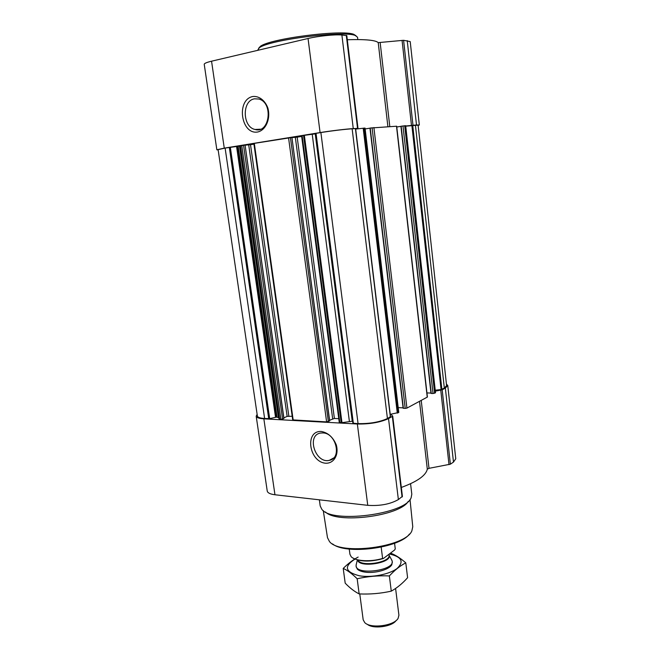 <?xml version="1.0" encoding="UTF-8"?>
<svg xmlns="http://www.w3.org/2000/svg" width="660" height="660" viewBox="0 0 660 660"><rect width="100%" height="100%" fill="white"/><g stroke="black" fill="none" stroke-linecap="round" stroke-linejoin="round"><path stroke-width="0.99" d="M322.905 432.927C336.171 433.026 342.094 458.436 329.356 460.334C315.315 463.98 306.108 434.94 320.735 433.034L322.905 432.927M400.925 126.349L396.775 127M401.156 126.225L431.005 393.409L433.026 393.533L435.517 392.725L405.677 125.689L401.156 126.225L431.252 393.484M369.971 128.172L365.137 128.939M370.202 128.04L403.144 408.243L405.215 408.4L406.923 408.103L427.408 397.048L396.685 126.217L370.202 128.04L403.392 408.325M364.823 128.048L398.788 412.467L365.038 128.056L356.26 129.005L357.992 128.37L353.265 128.601C346.467 128.972 330.33 130.903 320.084 132.586L224.268 148.145L216.851 149.787L218.147 149.935M398.788 412.467L390.786 414.233L392.725 416.138L388.525 418.605C380.094 422.425 369.699 424.223 357.349 424.001L263.851 418.836C259.066 418.522 256.517 417.64 256.187 416.196L257.136 414.381M403.095 407.839L398.409 407.641M430.963 393.046L426.938 392.923M415.421 125.111L444.329 388.072L446.597 385.621L418.102 125.177L405.735 126.167M444.329 388.072L441.078 389.582L435.237 390.2M283.858 418.514L245.075 145.068L239.481 146.083L278.388 417.565L279.609 419.314L282.587 419.1L283.833 418.366M329.596 420.989L291.918 137.47L253.844 143.443L292.702 419.892L326.609 421.897L329.579 420.841M315.637 133.807L301.579 135.704L339.265 422.433L341.962 422.647L352.638 421.195M355.492 128.634L352.135 128.782C343.332 129.418 332.912 130.663 320.884 132.536L315.587 133.419L352.894 423.209L358.066 423.629C369.691 423.835 379.475 422.144 387.428 418.547L390.398 416.699M446.432 384.079L447.76 385.506L445.36 388.105L442.175 389.812L435.336 391.141M447.76 385.506L455.763 458.782L453.478 462.082L450.384 464.186L429.008 468.328L421.22 400.447M401.329 487.443C417.268 481.594 425.923 475.497 427.309 469.161L429.008 468.328M402.352 496.361L398.376 499.57C390.175 504.207 379.97 506.121 367.752 505.329L274.956 494.761C270.196 494.159 267.622 492.904 267.234 491.007L256.187 416.196M321.379 431.475C328.078 432.754 333.036 437.201 336.253 444.815C339.133 454.732 333.927 463.609 325.669 463.229C308.863 461.951 304.466 430.361 321.379 431.475M264.611 418.489C260.098 418.201 257.68 417.376 257.375 416.006L218.105 149.63L225.118 148.079L264.611 418.489L269.684 418.621L276.474 417.128L278.388 417.565M390.786 414.233L390.225 414.332M338.77 418.688L334.389 418.457L329.604 420.255M292.19 416.262L287.141 416.377L283.882 417.862M239.481 146.083L225.118 148.079M355.666 129.071L356.26 129.005M301.67 136.422L297.182 137.148L334.389 418.457M291.935 137.594L297.182 137.148M253.943 144.136L250.511 144.697L288.832 416.089M245.091 145.167L250.511 144.697M418.135 125.474L419.323 125.012L416.493 124.946L405.71 125.994M419.323 125.012L410.215 41.596L403.598 40.301L378.229 42.628C375.655 40.144 365.343 39.179 347.292 39.74M346.739 35.64L341.888 35.013C334.843 34.32 318.376 36.011 308.047 38.494L211.555 61.199C206.654 62.378 204.212 63.418 204.229 64.309L216.851 149.787M252.755 96.508C258.967 95.824 264.94 100.303 267.82 107.885C270.897 118.552 265.914 130.21 257.705 131.992C240.999 135.036 235.942 99.8 252.755 96.508M332.558 543.906C345.65 555.035 399.564 548.13 409.431 534.056M323.268 510.568L327.484 537.669L329.414 541.447C339.562 555.728 405.628 547.264 411.848 530.887L412.764 526.746L410.017 499.455M325.446 511.962C337.046 524.131 400.1 516.054 408.26 501.353M319.366 499.818L320.199 505.923L321.725 509.116C330.998 523.916 405.9 514.321 411.147 497.656L411.807 494.191L410.57 483.722M257.582 50.366L259.322 47.776C269.024 39.872 343.86 30.286 355.237 35.492L357.538 37.232L357.811 39.559M258.621 48.279L260.37 46.357C269.882 38.593 342.705 29.263 353.867 34.378L356.045 35.797M254.521 98.819L258.844 99.025C273.702 102.671 269.585 134.054 255.065 129.475C242.401 127.091 241.799 100.609 254.521 98.819M352.885 557.989C360.294 561.899 370.45 562.081 383.369 558.517L394.672 549.937L395.249 548.831L394.581 543.246M349.239 549.054L349.94 554.293L351.137 556.636C354.998 561.19 370.854 562.163 382.602 558.418L383.369 558.517M382.602 558.418L381.183 547.148M395.249 548.831L394.564 543.254M367.249 624.236C372.743 629.302 392.065 626.827 396.099 620.54M359.774 593.942L363.182 619.798L364.741 622.594C370.483 628.906 394.152 625.878 398.12 618.321L398.921 615.219L395.596 588.464M356.276 564.358L356.078 565.933C356.293 575.479 394.416 570.595 392.213 561.305L391.627 559.828M405.793 562.856L407.599 577.706C402.55 583.407 397.105 587.887 391.273 591.145C380.721 593.488 370.012 594.413 359.164 593.917C354.552 591.616 349.899 588.035 345.197 583.168L343.216 568.425C347.539 570.364 352.184 573.812 357.167 578.762C367.678 576.394 378.419 575.454 389.367 575.933C394.746 570.1 400.224 565.744 405.793 562.856C400.463 558.178 395.447 554.969 390.753 553.229M358.149 557.073C353.191 559.68 348.216 563.467 343.216 568.425M359.164 593.917L357.167 578.762M391.273 591.145L389.367 575.933M356.202 566.478L357.291 569.077C358.685 570.479 361.07 571.461 364.427 572.03C374.253 573.829 389.4 569.712 391.842 564.646L392.238 561.858M354.956 559.127C343.588 566.486 345.081 572.047 359.444 575.801C371.605 577.896 389.54 574.357 397.163 568.417C404.258 561.611 401.651 556.792 389.342 553.979M363.858 128.106L397.93 412.921M373.898 127.52L406.923 408.103M396.503 126.208L427.251 397.221M404.704 125.73L434.643 393.261M405.537 125.689L435.402 392.857M412.723 125.268L441.886 389.383M240.43 145.596L279.609 419.314M241.725 145.381L280.871 419.389M254.314 143.344L293.188 420.065M288.56 137.783L326.609 421.897M302.115 135.581L339.809 422.623M303.542 135.35L341.195 422.697M316.033 133.32L353.356 423.365M320.884 132.536L358.066 423.629M453.478 462.082L445.36 388.105M450.384 464.186L442.175 389.812M449.006 464.656L440.773 390.217M427.309 469.161L419.512 401.362M402.08 497.046L392.353 416.551M398.376 499.57L388.525 418.605M367.752 505.329L357.349 424.001M274.956 494.761L263.851 418.836M355.426 128.593L390.373 416.971M352.135 128.782L387.428 418.547M229.317 147.403L268.727 418.721M411.865 125.359L441.078 389.582M402.988 125.944L433.026 393.533M372.083 127.743L405.215 408.4M363.19 128.172L397.303 413.111M315.233 133.873L352.242 421.171M312.229 134.293L349.379 421.369M304.342 135.242L341.962 422.647M295.334 137.371L332.656 418.762M290.433 137.56L328.366 421.6M248.713 144.911L287.141 416.377M243.54 145.167L282.587 419.1M240.075 145.67L279.246 419.207M238.153 146.363L277.035 417.161M237.584 146.454L276.474 417.128M236.585 146.586L275.525 417.227M230.323 147.262L269.684 418.621M416.493 124.946L407.236 40.606M412.97 125.144L403.598 40.301M411.46 125.301L402.064 40.359M389.804 126.596L380.168 42.661M387.899 126.712L378.229 42.628M357.547 128.353L346.31 35.392M353.265 128.601L341.888 35.013M320.084 132.586L308.047 38.494M224.268 148.145L211.555 61.199M357.637 560.043C358.933 568.359 393.063 562.897 389.045 555.035L389.012 554.969M357.918 560.109C360.888 567.286 390.901 562.46 389.037 555.142L392.024 560.546M329.356 460.334L333.647 457.966M402.427 496.534L392.725 416.138M405.677 125.689L435.517 392.725M400.917 126.283L431.005 393.409M369.963 128.089L403.144 408.243M355.608 128.601L390.522 416.807M315.587 133.419L352.894 423.209M291.918 137.47L329.695 420.898M245.075 145.068L283.957 418.423M357.992 128.37L346.789 35.549M260.37 46.357L259.322 47.776M353.867 34.378L355.237 35.492M255.065 129.475L260.395 129.195M392.353 562.403L392.213 561.305M356.227 567.031L356.078 565.933M357.349 559.961L356.078 565.15M389.037 555.142L388.93 554.293"/></g></svg>
